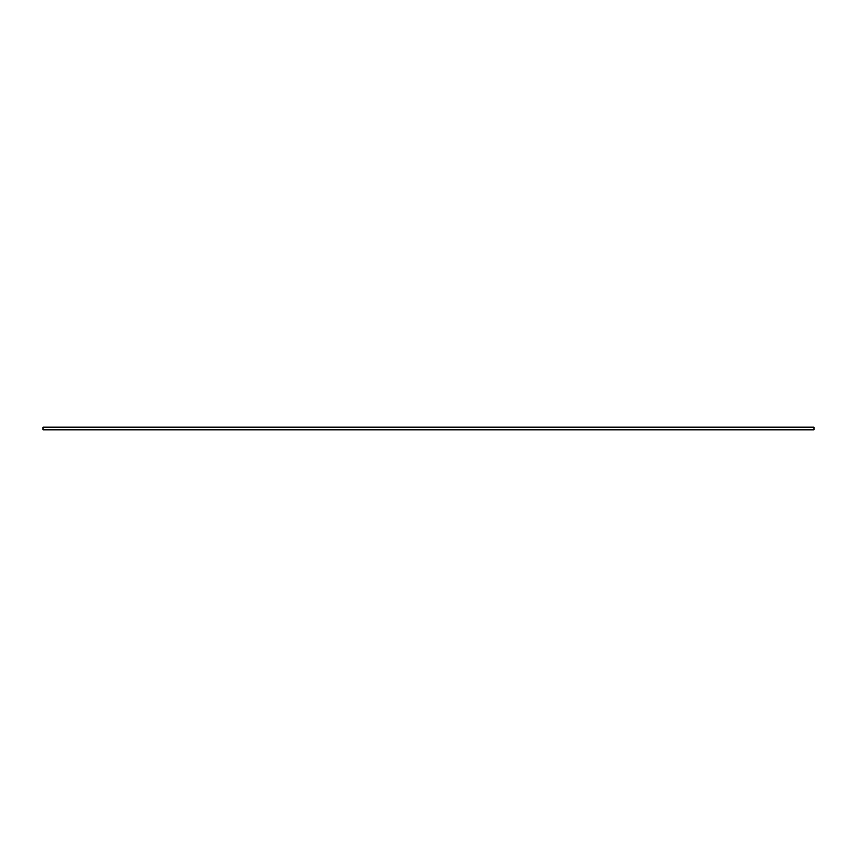 <?xml version="1.0" encoding="UTF-8"?>
<svg xmlns="http://www.w3.org/2000/svg" width="857" height="857" viewBox="0 0 857 857"><rect width="100%" height="100%" fill="white"/><g stroke="black" fill="none" stroke-linecap="round" stroke-linejoin="round"><path stroke-width="1.29" d="M42.85 427.268L814.15 427.268L814.15 429.732L42.85 429.732L42.85 427.268"/></g></svg>
